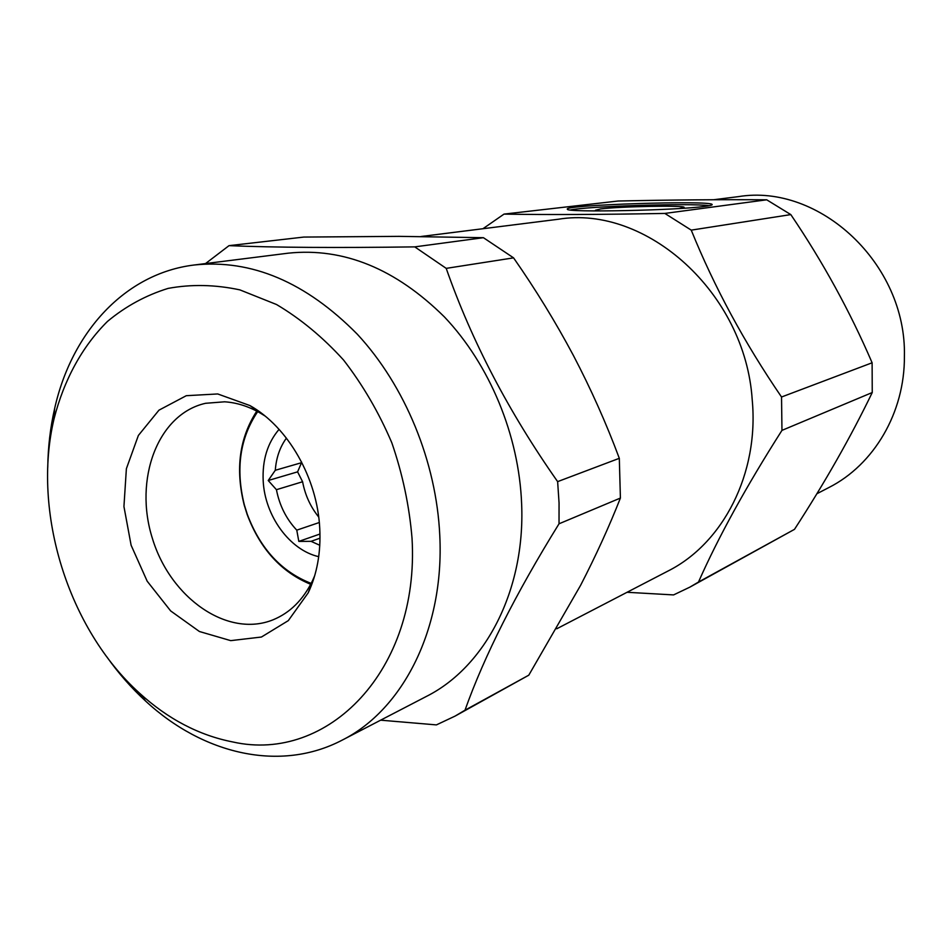 <?xml version="1.0" encoding="UTF-8"?>
<svg xmlns="http://www.w3.org/2000/svg" width="952" height="952" viewBox="0 0 952 952"><rect width="100%" height="100%" fill="white"/><g stroke="black" fill="none" stroke-linecap="round" stroke-linejoin="round"><path stroke-width="1.43" d="M320.003 538.178L311.054 541.331L319.789 545.27M319.979 534.024L298.821 541.402L296.774 530.157L319.313 522.505M311.054 541.331L298.821 541.402M318.706 517.019C310.483 506.821 305.116 495.064 302.593 481.748L276.437 489.697C279.495 505.512 286.278 518.995 296.774 530.157M302.593 481.748L297.595 471.859L268.226 480.51L275.295 470.276L301.522 462.708L301.57 461.982M276.437 489.697L268.226 480.51M297.595 471.859L301.522 462.708M286.421 438.122C279.924 447.095 276.211 457.805 275.295 470.276M311.173 583.397C281.602 571.831 260.312 548.816 247.294 514.33L244.307 504.75C235.453 468.967 239.916 437.932 257.695 411.621M310.697 584.314C281.292 572.176 260.11 548.887 247.151 514.473L244.117 504.715C235.239 469.015 239.452 437.825 256.778 411.133M318.706 556.67C289.658 550.113 264.846 515.865 263.192 480.927C262.216 460.113 267.512 442.918 279.067 429.352M264.954 415.953L260.17 413.001C248.472 406.314 236.62 402.589 224.612 401.803L205.608 403.291C157.723 413.942 133.542 479.403 152.451 538.606C170.491 598.07 227.552 638.233 273.034 619.823C289.991 612.862 303.117 599.867 312.435 580.851L314.695 575.71M205.549 263.561L229.015 245.652C274.652 247.544 336.568 247.948 414.763 246.877L446.214 268.369C471.585 340.899 508.725 411.978 557.634 481.629L559.05 502.811L559.026 523.79C515.579 593.965 484.235 656.095 465.004 710.192L455.068 716.106L436.385 724.9L380.633 720.176M47.755 467.361C48.017 447.119 50.313 427.531 54.621 408.61C71.626 332.367 124.795 273.438 194.256 264.989L288.361 253.161C343.636 247.425 395.675 268.702 444.453 316.968C489.733 364.711 519.042 435.362 521.636 504.036C525.314 590.74 485.151 666.947 426.377 696.436L342.208 740.12C280.221 772.607 203.002 754.27 145.715 701.16C131.424 688.034 118.417 673.207 106.707 656.69M557.634 481.629L619.312 458.317L620.407 498.063L559.026 523.79M465.004 710.192L528.788 675.182L455.068 716.106M229.015 245.652L303.783 237.072L399.078 236.358L483.414 237.691L513.568 257.861L446.214 268.369M414.763 246.877L483.414 237.691M528.788 675.182L580.625 585.278C595.904 555.67 609.173 526.599 620.407 498.063M619.312 458.317C606.245 423.247 590.942 388.975 573.402 355.477C555.54 321.966 535.595 289.432 513.568 257.861M194.256 264.989C251.542 259.051 305.889 282.125 357.321 334.223C405.088 385.75 436.456 461.946 439.788 535.631C444.429 628.713 403.041 709.657 342.208 740.12M319.765 528.586C320.931 552.493 317.087 573.901 308.222 592.798L288.301 620.633L261.431 637.031L230.717 640.636L199.42 631.509L170.67 610.934L147.179 581.196L131.114 545.246L123.939 506.535L126.378 468.717L138.373 435.457L158.96 410.169L186.294 395.699L217.71 393.95L249.924 405.564C287.98 426.877 317.456 478.261 319.765 528.586M232.883 741.977C199.123 735.384 167.969 719.081 139.432 693.08C68.211 628.867 31.856 512.116 54.038 418.832C63.903 380.134 82.098 346.54 107.493 321.407C125.628 306.306 145.823 295.31 168.076 288.408C191.209 284.113 215.128 284.6 239.856 289.872L276.532 304.521C300.534 318.753 322.883 337.258 343.553 360.023C362.795 384.882 378.884 412.478 391.819 442.787C402.589 474.06 409.324 505.869 412.026 538.189C419.939 670.624 327.5 763.326 232.883 741.977M600.236 210.951L595.417 210.261L600.664 208.928C619.8 206.417 685.726 205.168 684.143 207.393L679.264 208.524M709.192 205.703C691.533 202.966 587.562 206.179 570.391 209.975M705.325 206.31C677.622 210.404 565.167 212.689 567.404 209.202C561.847 204.93 711.394 200.099 712.167 204.525C712.489 205.061 710.204 205.656 705.325 206.31M713.655 199.741L738.383 196.636C819.339 183.224 906.637 263.752 904.4 356.25C904.852 412.74 873.805 464.778 828.954 487.495L816.852 493.767M872.115 362.783L781.532 397.008C744.452 342.815 714.357 287.183 691.247 230.134L790.814 214.593C822.814 261.824 849.91 311.221 872.115 362.783L872.246 392.533C850.767 436.98 824.848 482.581 794.492 529.348L689.831 587.158L673.576 594.917L627.035 592.287M790.814 214.593L766.717 199.801L664.841 213.426C600.748 214.616 547.138 214.843 504.024 214.105L482.95 228.718M766.717 199.801C720.985 199.48 671.469 199.884 618.157 201.015L504.024 214.105M556.753 628.772L667.911 571.081C722.984 543.485 759.184 473.763 752.223 399.899C745.321 292.68 646.075 204.68 558.36 219.246L421.022 236.501M691.247 230.134L664.841 213.426M872.246 392.533L781.961 430.375L781.532 397.008M794.492 529.348L698.482 582.053C718.391 537.035 746.213 486.484 781.961 430.375M689.831 587.158L698.482 582.053M139.432 693.08L145.715 701.16M54.038 418.832L54.621 408.61M260.17 413.001L249.924 405.564M312.435 580.851L308.222 592.798"/></g></svg>
